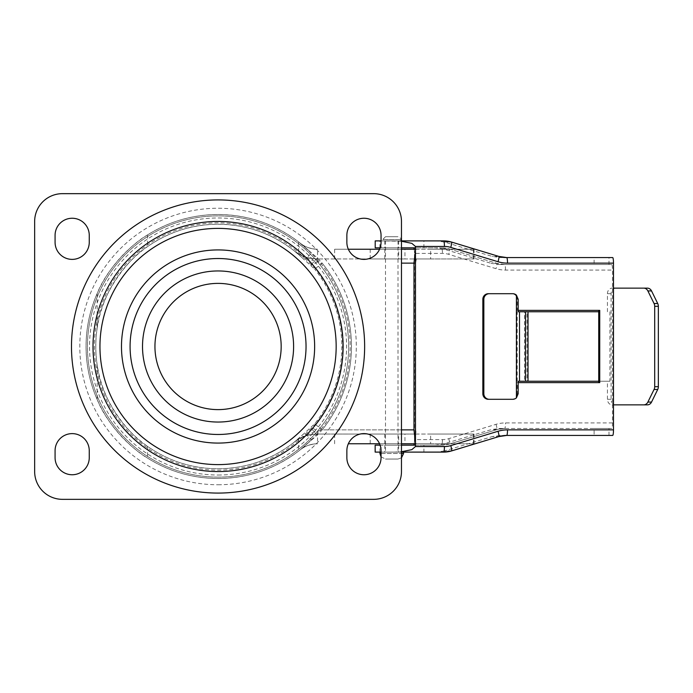 <?xml version="1.0" encoding="UTF-8"?>
<svg xmlns="http://www.w3.org/2000/svg" width="693" height="693" viewBox="0 0 693 693"><rect width="100%" height="100%" fill="white"/><g stroke="black" fill="none" stroke-linecap="round" stroke-linejoin="round"><path stroke-width="0.52" stroke-dasharray="3.46 2.6" d="M398.692 249.237L384.797 249.237L398.692 249.237L398.692 258.965L384.797 258.965L398.692 258.965M384.797 249.237L384.797 258.965M398.692 434.035L384.797 434.035L398.692 434.035L398.692 443.763L384.797 443.763L398.692 443.763M384.797 434.035L384.797 443.763M404.946 249.237L370.209 249.237L404.946 249.237L404.946 258.965L370.209 258.965L404.946 258.965M370.209 249.237L370.209 258.965M404.946 434.035L370.209 434.035L404.946 434.035L404.946 443.763L370.209 443.763L404.946 443.763M370.209 434.035L370.209 443.763M381.046 242.29A17.091 17.091 0 0 1 363.955 259.381A17.091 17.091 0 0 1 346.864 242.29L346.864 235.343A17.091 17.091 0 0 1 363.955 218.252A17.091 17.091 0 0 1 381.046 235.343L381.046 242.29M363.955 474.748A17.091 17.091 0 0 0 381.046 457.657L381.046 450.71A17.091 17.091 0 0 0 363.955 433.619A17.091 17.091 0 0 0 346.864 450.71L346.864 457.657A17.091 17.091 0 0 0 363.955 474.748M89.258 457.657A17.091 17.091 0 0 1 72.167 474.748A17.091 17.091 0 0 1 55.076 457.657L55.076 450.71A17.091 17.091 0 0 1 72.167 433.619A17.091 17.091 0 0 1 89.258 450.71L89.258 457.657M72.167 259.381A17.091 17.091 0 0 0 89.258 242.29L89.258 235.343A17.091 17.091 0 0 0 72.167 218.252A17.091 17.091 0 0 0 55.076 235.343L55.076 242.29A17.091 17.091 0 0 0 72.167 259.381M218.061 475.026A128.526 128.526 0 0 0 346.587 346.5A128.526 128.526 0 0 0 218.061 217.974A128.526 128.526 0 0 0 89.536 346.5A128.526 128.526 0 0 0 218.061 475.026M218.061 484.753A138.254 138.254 0 0 0 356.315 346.5A138.254 138.254 0 0 0 218.061 208.246A138.254 138.254 0 0 0 79.808 346.5A138.254 138.254 0 0 0 218.061 484.753M218.061 477.113A130.613 130.613 0 0 0 348.674 346.5A130.613 130.613 0 0 0 218.061 215.887A130.613 130.613 0 0 0 87.448 346.5A130.613 130.613 0 0 0 218.061 477.113A130.613 130.613 0 0 0 348.674 346.5A130.613 130.613 0 0 0 218.061 215.887A130.613 130.613 0 0 0 87.448 346.5A130.613 130.613 0 0 0 218.061 477.113M473.484 443.763L473.484 434.035L430.63 434.035L430.63 443.763L474.064 443.763L415.462 443.763M474.064 434.035L474.064 443.763M473.484 258.965L473.484 249.237L430.63 249.237L430.63 258.965L474.064 258.965L416.328 258.965L415.618 263.132L415.618 429.868L416.328 434.035L317.533 434.035C308.931 434.606 302.624 436.313 298.605 439.163L294.178 442.195L303.006 434.45A122.271 122.271 0 0 1 218.061 468.771C192.256 468.572 168.745 461.114 147.548 446.396C129.877 435.845 100.528 400.112 97.176 364.882A122.271 122.271 0 0 1 97.176 328.118C100.45 293.07 129.894 257.103 147.548 246.604C168.745 231.886 192.256 224.428 218.061 224.229C246.431 224.515 271.803 233.376 294.178 250.805L298.605 253.837C302.607 256.679 308.913 258.394 317.533 258.965L430.63 258.965M474.064 249.237L474.064 258.965M305.544 259.095A123.666 123.666 0 0 0 94.395 346.5A123.666 123.666 0 0 0 305.544 433.905L315.332 424.376A124.601 124.601 0 0 0 315.332 268.624L305.544 259.095L311.443 253.205L321.205 263.912A132.138 132.138 0 0 1 321.205 429.088L322.184 429.868L317.533 431.367C308.931 433.324 301.152 436.936 294.178 442.195C271.803 459.624 246.431 468.485 218.061 468.771A122.271 122.271 0 0 1 95.79 346.5A122.271 122.271 0 0 1 303.006 258.55L314.674 269.144L322.184 263.132A133.394 133.394 0 0 1 322.184 429.868L317.533 434.875L300.234 449.809L311.443 439.795A131.999 131.999 0 0 1 86.062 346.5A131.999 131.999 0 0 1 311.443 253.205L298.605 241.926L298.605 253.837M298.605 439.163L298.605 451.074C274.774 469.074 247.921 478.213 218.061 478.499C192.637 478.343 169.127 471.543 147.548 458.09C134.199 450.649 107.831 426.541 97.176 399.523A131.999 131.999 0 0 1 97.176 293.477C107.761 266.588 134.113 242.385 147.548 234.91C169.127 221.457 192.637 214.657 218.061 214.501C247.921 214.787 274.774 223.926 298.605 241.926M401.472 471.552L401.472 221.448A27.789 27.789 0 0 0 373.683 193.659L62.439 193.659A27.789 27.789 0 0 0 34.65 221.448L34.65 471.552A27.789 27.789 0 0 0 62.439 499.341L373.683 499.341A27.789 27.789 0 0 0 401.472 471.552M473.484 249.237L416.328 249.237L415.462 250.208M415.462 442.792L416.328 443.763M473.484 434.035L416.328 434.035M348.345 443.763L430.63 443.763M334.632 443.763L334.632 434.035L430.63 434.035M298.605 451.074L300.234 449.809C304.14 446.266 309.91 444.256 317.533 443.763A27.789 27.789 0 0 0 300.234 449.809A27.789 27.789 0 0 1 317.533 443.763L317.533 434.875L316.64 434.407L311.443 439.795A131.999 131.999 0 0 1 218.061 478.499M334.632 258.965L334.632 249.237L430.63 249.237M334.632 249.237L348.345 249.237M379.573 249.237L401.472 249.237M415.462 249.237L416.328 249.237M401.472 443.763L379.573 443.763M311.304 264.405L317.533 258.125L317.533 249.237C309.901 248.744 304.14 246.734 300.234 243.191A27.789 27.789 0 0 0 317.533 249.237A27.789 27.789 0 0 1 300.234 243.191L317.533 258.125L322.184 263.132A133.394 133.394 0 0 1 322.184 429.868L401.472 429.868M315.332 424.376L321.205 429.088L316.64 434.407L311.304 428.595M315.332 268.624L322.184 263.132L317.533 261.633L317.533 258.965L416.328 258.965M311.443 253.205L308.194 250.06M305.544 433.905L311.443 439.795L308.194 442.94M302.131 435.291L314.674 423.856A123.761 123.761 0 0 0 314.674 269.144M302.131 257.709L294.178 250.805C301.152 256.064 308.931 259.676 317.533 261.633A11.114 3.075 138.2 0 1 310.897 265.306M334.632 434.035L317.533 434.035A37.517 37.517 0 0 0 294.178 442.195A37.517 37.517 0 0 1 317.533 434.035L317.533 431.367A11.114 3.075 -138.2 0 0 310.897 427.694M294.178 250.805A37.517 37.517 0 0 0 317.533 258.965A37.517 37.517 0 0 1 294.178 250.805L297.375 253.439M314.674 423.856L322.184 429.868L415.618 429.868M384.866 452.105L398.692 452.105L384.866 452.105M398.622 445.157L384.797 445.157L398.622 445.157M398.622 247.843L384.797 247.843L398.622 247.843M384.866 240.895L398.692 240.895L384.866 240.895M518.173 381.237L527.026 381.237L527.026 311.763L598.735 311.763M609.918 311.763L609.918 381.237L598.735 381.237M527.026 381.237L609.918 381.237M527.026 311.763L524.523 311.763L524.523 381.237M518.173 311.763L524.523 311.763M518.173 393.745L517.221 393.745L517.221 382.623L518.173 382.623M517.221 393.745A5.561 5.501 -90 0 1 511.72 399.298L512.716 399.298M489.345 293.702L511.72 293.702A5.561 5.501 -90 0 1 517.221 299.255L518.173 299.255M518.173 310.377L517.221 310.377L517.221 299.255M401.472 241.242L381.046 240.895M401.472 247.843L381.176 247.843L381.176 240.895M499.142 264.518L611.694 264.518L499.142 264.518L491.164 263.349L496.803 263.349L449.532 249.021L443.459 249.021L491.164 263.349M443.459 249.021L435.481 247.843L441.632 247.843L415.462 247.843M375.147 247.843L435.481 247.843M423.917 247.843L423.917 240.895L436.495 240.895L444.473 242.074L492.186 256.401L500.164 257.571L594.118 257.571L594.118 264.518M379.911 247.843L379.911 240.895L423.917 240.895M403.56 452.105L379.937 452.105L401.472 452.105L381.176 452.105L381.176 445.157L380.119 445.157M394.135 452.105L401.472 451.758M401.472 445.157L381.176 445.157M381.176 247.843L380.119 247.843M375.147 452.105L423.917 452.105L423.917 445.157L435.481 445.157L443.459 443.979L491.164 429.651L499.142 428.482L594.118 428.482L594.118 435.429L612.69 435.429M506.713 435.429L594.118 435.429M500.164 435.429L492.186 436.599L498.813 436.599A27.789 27.503 90 0 1 498.873 436.581M451.593 450.909L444.473 450.926L492.186 436.599M444.473 450.926L436.495 452.105L443.633 452.105M423.917 452.105L436.495 452.105M608.982 435.429L608.982 428.482L611.694 428.482A5.561 0.797 -90 0 0 612.491 422.921L612.491 270.079A5.561 0.797 -90 0 0 611.694 264.518M608.982 264.518L608.982 257.571L612.69 257.571M379.911 452.105L379.911 445.157L423.917 445.157M394.135 240.895L401.472 240.895M443.633 240.895L436.495 240.895M379.911 240.895L375.147 240.895M500.164 257.571L506.713 257.571M608.982 257.571L594.118 257.571M599.731 382.623L516.224 382.623L516.224 310.377L599.731 310.377M612.491 422.921L505.5 422.921A33.351 33.004 90 0 0 496.023 424.324L448.743 438.66A22.228 22.003 -90 0 1 442.429 439.596L414.466 439.596L414.466 253.404L442.429 253.404A22.228 22.003 -90 0 1 448.743 254.34L496.023 268.676A33.351 33.004 90 0 0 505.5 270.079L612.491 270.079M442.429 439.596A5.561 0.797 90 0 1 441.632 445.157L415.462 445.157M443.459 443.979L449.532 443.979A27.789 27.503 90 0 1 441.632 445.157L435.481 445.157M379.911 445.157L375.147 445.157M499.142 428.482L611.694 428.482M608.982 428.482L594.118 428.482M414.197 249.237A5.561 0.797 90 0 1 414.466 253.404M414.466 439.596A5.561 0.797 90 0 1 414.197 443.763M516.224 382.623L517.221 382.623M517.221 381.237L517.221 311.763M516.224 310.377L517.221 310.377M512.716 293.702L511.72 293.702M611.096 399.298L607.44 399.298A5.561 4.73 -90 0 0 612.162 404.859L615.817 404.859A5.561 4.73 90 0 1 611.096 399.298L611.096 293.702A5.561 4.73 90 0 1 615.817 288.141L647.435 288.141M607.44 311.763L607.44 293.702L611.096 293.702M607.44 399.298L607.44 381.237M615.817 404.859L647.435 404.859M613.487 288.141L612.162 288.141A5.561 4.73 -90 0 0 607.44 293.702M613.487 404.859L612.162 404.859M615.817 288.141L612.162 288.141M385.611 236.729L397.999 236.729L385.611 236.729M397.877 459.052L385.49 459.052L397.877 459.052M400.606 240.895L382.718 240.895L400.606 240.895M397.877 240.895L385.49 240.895L397.877 240.895M397.877 452.105L385.49 452.105L397.877 452.105M97.176 364.882L97.176 399.523M97.176 293.477L97.176 328.118M147.548 234.91L147.548 246.604M147.548 446.396L147.548 458.09M401.472 263.132L415.618 263.132M444.473 242.074L451.593 242.091M498.873 256.419A27.789 27.503 90 0 1 498.813 256.401L492.186 256.401M448.743 438.66A5.561 0.762 73.1 0 1 449.566 443.979A5.561 0.762 73.1 0 1 449.532 443.979L496.803 429.651L491.164 429.651M496.023 424.324A5.561 0.762 73.1 0 1 496.838 429.643A5.561 0.762 73.1 0 1 496.803 429.651A27.789 27.503 -90 0 1 504.712 428.482A5.561 0.797 90 0 0 505.5 422.921M505.5 270.079A5.561 0.797 90 0 0 504.712 264.518A27.789 27.503 -90 0 1 496.803 263.349A5.561 0.762 106.9 0 1 496.838 263.357L449.566 249.021A5.561 0.762 106.9 0 0 449.532 249.021A27.789 27.503 90 0 0 441.632 247.843A5.561 0.797 90 0 1 442.429 253.404M504.712 264.518L496.838 263.357A5.561 0.762 106.9 0 1 496.023 268.676M441.632 247.843L449.566 249.021A5.561 0.762 106.9 0 1 448.743 254.34M400.606 239.509L382.718 239.509L400.606 239.509M381.046 453.491L401.472 453.491M403.56 453.491L379.937 453.491M304.062 446.639L300.234 449.809M300.234 243.191L304.062 246.361M297.375 439.561L294.178 442.195M384.797 445.157L384.797 452.105M384.797 240.895L384.797 247.843M441.632 445.157L449.566 443.979L496.838 429.643L504.712 428.482M398.692 240.895L398.692 247.843M398.692 445.157L398.692 452.105M400.779 240.895L400.779 239.509C401.542 238.912 400.615 237.994 397.999 236.729M401.472 457.83L397.999 459.052M397.999 240.895L397.999 452.105M385.49 240.895L385.49 452.105M385.49 236.729L382.718 239.509L382.718 240.895M381.046 456.826L385.49 459.052"/><path stroke-width="1.04" d="M218.061 471.552A125.052 125.052 0 0 0 343.113 346.5A125.052 125.052 0 0 0 218.061 221.448A125.052 125.052 0 0 0 93.009 346.5A125.052 125.052 0 0 0 218.061 471.552M218.061 464.605A118.105 118.105 0 0 0 336.166 346.5A118.105 118.105 0 0 0 218.061 228.395A118.105 118.105 0 0 0 99.957 346.5A118.105 118.105 0 0 0 218.061 464.605M381.046 242.29A17.091 17.091 0 0 1 363.955 259.381A17.091 17.091 0 0 1 346.864 242.29L346.864 235.343A17.091 17.091 0 0 1 363.955 218.252A17.091 17.091 0 0 1 381.046 235.343L381.046 242.29M363.955 474.748A17.091 17.091 0 0 0 381.046 457.657L381.046 450.71A17.091 17.091 0 0 0 363.955 433.619A17.091 17.091 0 0 0 346.864 450.71L346.864 457.657A17.091 17.091 0 0 0 363.955 474.748M89.258 457.657A17.091 17.091 0 0 1 72.167 474.748A17.091 17.091 0 0 1 55.076 457.657L55.076 450.71A17.091 17.091 0 0 1 72.167 433.619A17.091 17.091 0 0 1 89.258 450.71L89.258 457.657M72.167 259.381A17.091 17.091 0 0 0 89.258 242.29L89.258 235.343A17.091 17.091 0 0 0 72.167 218.252A17.091 17.091 0 0 0 55.076 235.343L55.076 242.29A17.091 17.091 0 0 0 72.167 259.381M62.439 499.341L373.683 499.341A27.789 27.789 0 0 0 401.472 471.552L401.472 221.448A27.789 27.789 0 0 0 373.683 193.659L62.439 193.659A27.789 27.789 0 0 0 34.65 221.448L34.65 471.552A27.789 27.789 0 0 0 62.439 499.341M415.462 250.208L413.981 263.132L413.981 429.868L415.462 442.792M348.345 249.237L379.573 249.237M401.472 249.237L415.462 249.237M415.462 443.763L401.472 443.763M379.573 443.763L348.345 443.763M516.415 295.14L518.173 299.255L518.173 311.763L519.516 311.763L519.516 381.237L518.173 381.237L518.173 393.745L516.415 397.86L516.415 295.14A5.561 5.501 90 0 0 512.716 293.702L489.345 293.702A5.561 5.501 90 0 0 483.844 299.255L482.848 299.255A5.561 5.501 -90 0 1 488.348 293.702L489.345 293.702L488.348 293.702M598.735 311.763L528.014 311.763L528.014 381.237L519.516 381.237M598.735 381.237L528.014 381.237M525.519 381.237L525.519 311.763L519.516 311.763M525.519 311.763L528.014 311.763M401.472 451.758L411.833 449.644L415.462 446.543L415.462 246.457L411.833 243.356L401.472 241.242M415.462 446.543L444.43 446.543A22.228 22.003 90 0 0 450.753 445.608L498.024 431.271A33.351 33.004 -90 0 1 507.51 429.868L613.487 429.868L613.487 263.132L507.51 263.132A33.351 33.004 -90 0 1 498.024 261.729L450.753 247.392A22.228 22.003 90 0 0 444.43 246.457L415.462 246.457M488.348 399.298A5.561 5.501 -90 0 1 482.848 393.745L483.844 393.745A5.561 5.501 90 0 0 489.345 399.298L511.72 399.298M482.848 393.745L482.848 299.255M518.173 382.623L599.731 382.623L599.731 310.377L518.173 310.377M415.462 247.843L401.472 247.843M415.462 445.157L401.472 445.157M381.046 240.895L375.208 240.895L375.208 247.843L375.208 240.895M380.119 247.843L375.208 247.843M613.487 429.868A5.561 0.797 90 0 1 612.69 435.429L506.713 435.429A27.789 27.503 90 0 0 498.873 436.581M498.873 256.419A27.789 27.503 90 0 0 506.713 257.571L612.69 257.571A5.561 0.797 90 0 1 613.487 263.132M498.024 431.271A5.561 0.762 73.1 0 1 498.839 436.59L451.593 450.909A5.561 0.762 73.1 0 1 451.533 450.926A27.789 27.503 -90 0 1 443.633 452.105L401.472 452.105L403.56 452.105L403.56 453.491L401.472 457.83M381.046 452.105L375.147 452.105L375.147 445.157L375.208 452.105M380.119 445.157L375.208 445.157M401.472 240.895L443.633 240.895A27.789 27.503 -90 0 1 451.533 242.074A5.561 0.762 -73.1 0 1 451.567 242.074L498.813 256.401A5.561 0.762 -73.1 0 0 498.813 256.401A5.561 0.762 -73.1 0 1 498.024 261.729M598.735 310.377L598.735 382.623M413.669 247.843A5.561 0.797 90 0 1 414.197 249.237M414.197 443.763A5.561 0.797 90 0 1 413.669 445.157M483.844 393.745L483.844 299.255M516.415 397.86A5.561 5.501 90 0 1 512.716 399.298L489.345 399.298M643.78 288.141L647.435 288.141A5.561 4.73 90 0 1 651.533 290.921L657.718 303.525A5.561 4.73 90 0 1 658.35 306.306L654.694 306.306A5.561 4.73 -90 0 0 654.062 303.525L647.868 290.921A5.561 4.73 -90 0 0 643.78 288.141L613.487 288.141M658.35 386.694A5.561 4.73 90 0 1 657.718 389.475L651.533 402.079A5.561 4.73 90 0 1 647.435 404.859L643.78 404.859A5.561 4.73 -90 0 0 647.868 402.079L654.062 389.475A5.561 4.73 -90 0 0 654.694 386.694L658.35 386.694L658.35 306.306M654.694 386.694L654.694 306.306M643.78 404.859L613.487 404.859M218.061 283.385A63.115 63.115 0 0 0 154.946 346.5A63.115 63.115 0 0 0 218.061 409.615A63.115 63.115 0 0 0 281.176 346.5A63.115 63.115 0 0 0 218.061 283.385M218.061 422.046A75.546 75.546 0 0 1 142.515 346.5A75.546 75.546 0 0 1 218.061 270.954A75.546 75.546 0 0 1 293.607 346.5A75.546 75.546 0 0 1 218.061 422.046M218.061 258.524A87.976 87.976 0 0 1 306.037 346.5A87.976 87.976 0 0 1 218.061 434.476A87.976 87.976 0 0 1 130.085 346.5A87.976 87.976 0 0 1 218.061 258.524M218.061 199.922A146.578 146.578 0 0 1 364.639 346.5A146.578 146.578 0 0 1 218.061 493.078A146.578 146.578 0 0 1 71.483 346.5A146.578 146.578 0 0 1 218.061 199.922M218.061 443.078A96.578 96.578 0 0 0 314.639 346.5A96.578 96.578 0 0 0 218.061 249.922A96.578 96.578 0 0 0 121.483 346.5A96.578 96.578 0 0 0 218.061 443.078M413.981 263.132L401.472 263.132M401.472 429.868L413.981 429.868M507.51 263.132A5.561 0.797 -90 0 0 506.713 257.571L498.839 256.41L451.567 242.074L443.633 240.895A5.561 0.797 -90 0 1 444.43 246.457M450.753 247.392A5.561 0.762 -73.1 0 0 451.567 242.074M444.43 446.543A5.561 0.797 90 0 1 443.633 452.105L451.567 450.926A5.561 0.762 73.1 0 0 450.753 445.608M507.51 429.868A5.561 0.797 90 0 1 506.713 435.429L498.839 436.59A5.561 0.762 73.1 0 1 498.813 436.599L451.567 450.926M654.062 303.525L657.718 303.525M651.533 290.921L647.868 290.921M647.868 402.079L651.533 402.079M657.718 389.475L654.062 389.475M379.937 452.105L379.937 453.491L381.046 453.491M401.472 453.491L403.56 453.491M379.937 453.491L381.046 456.826"/></g></svg>
